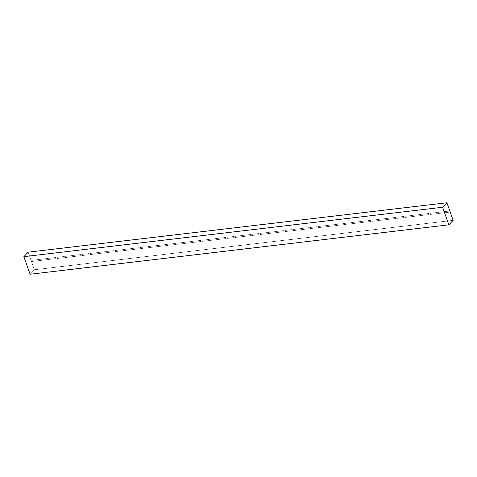 <?xml version="1.0" encoding="UTF-8"?>
<svg xmlns="http://www.w3.org/2000/svg" width="477" height="477" viewBox="0 0 477 477"><rect width="100%" height="100%" fill="white"/><g stroke="black" fill="none" stroke-linecap="round" stroke-linejoin="round"><path stroke-width="0.36" stroke-dasharray="2.38 1.79" d="M30.111 274.239L34.398 269.755L453.15 220.344L34.398 269.755L31.464 261.515L450.216 212.098L31.464 261.515L34.398 269.755L30.111 274.239M449.823 211.001L31.077 260.418L31.464 261.515L28.137 252.178L31.077 260.418L449.823 211.001"/><path stroke-width="0.72" d="M448.863 224.822L442.602 207.245L23.85 256.656L30.111 274.239L448.863 224.822L30.111 274.239L23.85 256.656L442.602 207.245L446.889 202.761L453.15 220.344L448.863 224.822L442.602 207.245L446.889 202.761L28.137 252.178L446.889 202.761L453.15 220.344L448.863 224.822M28.137 252.178L23.85 256.656L28.137 252.178"/></g></svg>
